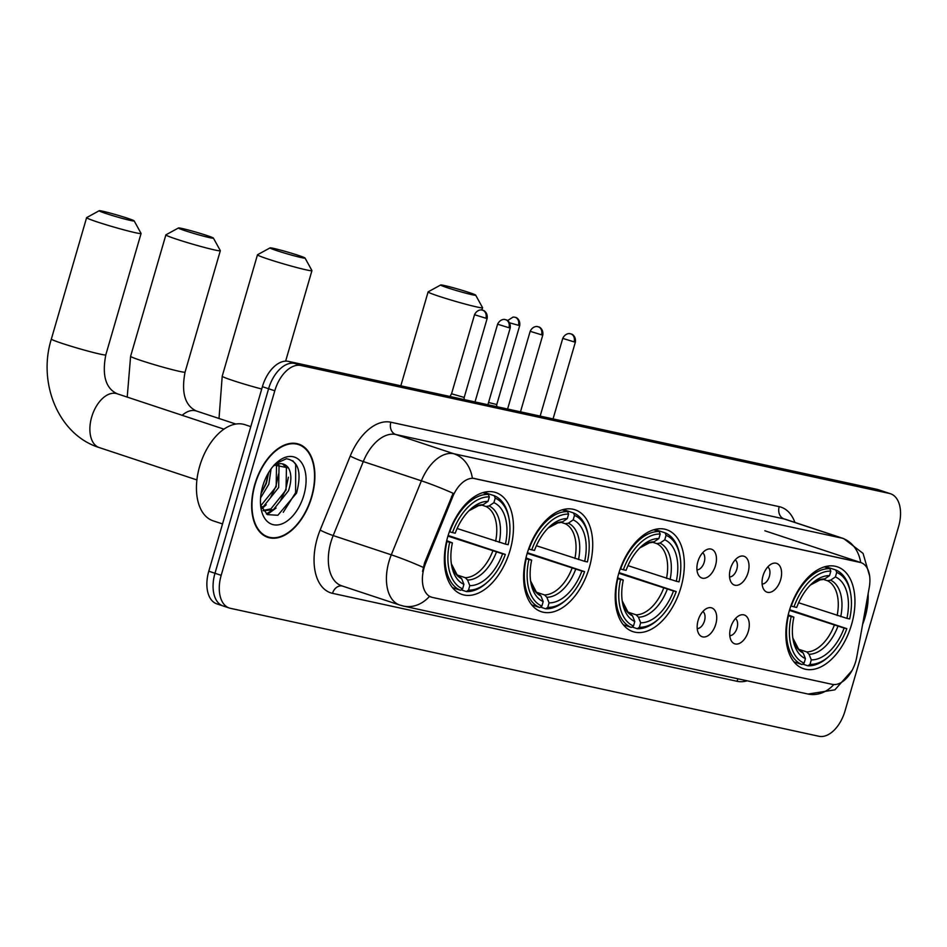 <?xml version="1.0" encoding="UTF-8"?>
<svg xmlns="http://www.w3.org/2000/svg" width="947" height="947" viewBox="0 0 947 947"><rect width="100%" height="100%" fill="white"/><g stroke="black" fill="none" stroke-linecap="round" stroke-linejoin="round"><path stroke-width="1.42" d="M680.94 587.436A53.671 31.772 108.3 0 0 666.664 529.716A53.671 31.772 108.3 0 0 618.616 573.882A53.671 31.772 108.3 0 0 632.892 631.613A53.671 31.772 108.3 0 0 680.94 587.436M589.33 567.513A53.671 31.772 108.3 0 0 575.054 509.794A53.671 31.772 108.3 0 0 527.005 553.971A53.671 31.772 108.3 0 0 541.293 611.691A53.671 31.772 108.3 0 0 589.33 567.513M510.078 550.29A53.671 31.772 108.3 0 0 495.802 492.558A53.671 31.772 108.3 0 0 447.753 536.736A53.671 31.772 108.3 0 0 462.029 594.456A53.671 31.772 108.3 0 0 510.078 550.29M851.566 624.535A53.671 31.772 108.3 0 0 837.29 566.815A53.671 31.772 108.3 0 0 789.242 610.981A53.671 31.772 108.3 0 0 803.529 668.712A53.671 31.772 108.3 0 0 851.566 624.535M763.01 575.847A15.188 8.997 -71.7 0 1 772.35 563.583A15.188 8.997 -71.7 0 1 780.648 579.682A15.188 8.997 -71.7 0 1 763.779 589.46A15.188 8.997 -71.7 0 1 763.01 575.847M762.122 584.015A9.115 5.398 108.3 0 0 769.378 576.356A9.115 5.398 108.3 0 0 767.768 566.957M730.433 568.768A15.188 8.997 -71.7 0 1 739.785 556.493A15.188 8.997 -71.7 0 1 748.071 572.604A15.188 8.997 -71.7 0 1 731.202 582.381A15.188 8.997 -71.7 0 1 730.433 568.768M729.545 576.936A9.115 5.398 108.3 0 0 736.802 569.265A9.115 5.398 108.3 0 0 735.192 559.878M697.856 561.689A15.188 8.997 -71.7 0 1 707.208 549.414A15.188 8.997 -71.7 0 1 715.506 565.525A15.188 8.997 -71.7 0 1 698.626 575.303A15.188 8.997 -71.7 0 1 697.856 561.689M696.968 569.845A9.115 5.398 108.3 0 0 704.225 562.187A9.115 5.398 108.3 0 0 702.627 552.799M730.693 627.47A15.188 8.997 -71.7 0 1 740.045 615.207A15.188 8.997 -71.7 0 1 748.331 631.306A15.188 8.997 -71.7 0 1 731.463 641.095A15.188 8.997 -71.7 0 1 730.693 627.47M729.806 635.638A9.115 5.398 108.3 0 0 737.062 627.979A9.115 5.398 108.3 0 0 735.452 618.58M698.117 620.392A15.188 8.997 -71.7 0 1 707.468 608.116A15.188 8.997 -71.7 0 1 715.766 624.227A15.188 8.997 -71.7 0 1 698.886 634.005A15.188 8.997 -71.7 0 1 698.117 620.392M697.229 628.559A9.115 5.398 108.3 0 0 704.485 620.889A9.115 5.398 108.3 0 0 702.887 611.502M856.775 656.969A27.345 16.182 -71.7 0 1 855.686 661.574A27.345 16.182 -71.7 0 1 832.2 684.338L432.377 597.415A27.345 16.182 -71.7 0 1 431.394 597.143A27.345 16.182 -71.7 0 1 425.677 563.228L452.69 496.82A27.345 16.182 -71.7 0 1 474.625 478.555L859.923 562.329A27.345 16.182 -71.7 0 1 860.906 562.601A27.345 16.182 -71.7 0 1 869.263 587.4L856.775 656.969M862.61 624.428A49.114 29.073 108.3 0 0 865.073 617.231A49.114 29.073 108.3 0 0 868.127 593.71M311.788 496.926A49.114 29.073 108.3 0 0 298.719 444.107A49.114 29.073 108.3 0 0 254.755 484.533A49.114 29.073 108.3 0 0 267.823 537.351A49.114 29.073 108.3 0 0 311.788 496.926M296.316 443.847A49.114 29.073 108.3 0 0 295.523 443.374M890.547 493.766A30.375 17.981 108.3 0 0 889.458 493.458L300.897 365.495A30.375 17.981 108.3 0 0 274.796 390.791L221.184 575.326A30.375 17.981 108.3 0 0 229.269 607.998A30.375 17.981 108.3 0 0 230.358 608.305L818.918 736.269A30.375 17.981 108.3 0 0 845.02 710.972L898.632 526.437A30.375 17.981 108.3 0 0 890.547 493.766L884.356 491.706A30.375 17.981 108.3 0 0 883.267 491.41L294.706 363.435A30.375 17.981 108.3 0 0 268.593 388.743L214.981 573.278A30.375 17.981 108.3 0 0 223.066 605.95A30.375 17.981 108.3 0 0 224.155 606.246M422.54 571.455L424.564 562.861L453.128 493.292A35.441 3.184 -157.9 0 0 421.391 480.827A40.508 23.983 -71.7 0 1 453.873 453.755A35.441 28.505 -77.7 0 1 472.364 478.117L860.705 562.554M431.607 597.155L429.476 596.397A35.441 28.505 102.3 0 1 403.552 606.092L808.075 694.044A35.441 28.505 -77.7 0 0 833.822 684.563M264.817 536.038A49.114 29.073 108.3 0 0 265.74 536.132M878.153 489.658A30.375 17.981 108.3 0 0 877.064 489.35L288.504 361.387A30.375 17.981 108.3 0 0 262.402 386.684L208.79 571.219A30.375 17.981 108.3 0 0 216.875 603.89L223.066 605.95A30.375 17.981 108.3 0 1 214.981 573.278L268.593 388.743A30.375 17.981 108.3 0 1 294.706 363.435L883.267 491.41A30.375 17.981 108.3 0 1 884.356 491.706L878.153 489.658M862.906 622.842A48.605 28.777 108.3 0 0 864.777 617.172A48.605 28.777 108.3 0 0 867.843 595.296M255.051 484.592A48.605 28.777 108.3 0 0 267.977 536.878A48.605 28.777 108.3 0 0 311.492 496.867A48.605 28.777 108.3 0 0 298.554 444.593A48.605 28.777 108.3 0 0 255.051 484.592M250.801 426.635L244.965 424.694A50.629 29.973 108.3 0 0 199.639 466.374A50.629 29.973 108.3 0 0 213.111 520.826L222.521 523.94M271.079 468.883L268.818 484.272L260.567 497.921M268.688 472.482L266.356 483.455L261.064 493.553L266.095 482.911L268.51 472.778M278.122 463.971L279.057 465.451L278.655 487.527L263.562 506.42L261.384 507.332M276.512 464.468L276.193 486.711L260.792 505.757M274.085 465.024L288.421 467.901A25.32 14.986 108.3 0 0 283.484 464.137A25.32 14.986 108.3 0 0 273.174 466.232M288.421 467.901C291.64 473.512 291.664 481.147 288.492 490.795L273.399 509.675L263.278 510.776M282.502 463.864L286.432 467.889L286.041 489.978L270.937 508.859L263.053 510.457M260.603 505.153L267.362 514.612L277.862 515.286L296.529 493.138C301.951 472.423 298.589 460.964 286.444 458.739L275.601 463.663M303.845 495.21A35.441 20.988 108.3 0 0 300.448 461.236A35.441 20.988 108.3 0 0 276.204 463.059A35.441 20.988 108.3 0 0 262.686 486.261A35.441 20.988 108.3 0 0 261.076 508.717A35.441 20.988 108.3 0 0 280.857 524.259A35.441 20.988 108.3 0 0 303.845 495.21M292.765 460.716L295.677 464.385L295.618 492.689L283.271 512.291M288.421 477.205L285.769 489.421L280.703 500.134M271.967 510.315L266.379 513.961M278.584 473.938L275.932 486.166L270.866 496.867M262.118 507.059L261.49 507.568M276.074 508.066L267.243 514.529M266.237 504.798L261.952 508.563M444.214 285.485A18.23 0.923 16.2 0 0 440.698 284.976A18.23 0.923 16.2 0 0 452.039 289.226A18.23 0.923 16.2 0 0 472.103 294.73A18.23 0.923 16.2 0 0 475.654 295.133A18.23 0.923 16.2 0 0 463.45 290.717A18.23 0.923 16.2 0 0 444.214 285.485M475.654 295.133L482.556 307.645A28.351 1.432 -163.8 0 1 482.568 307.728A28.351 1.432 -163.8 0 1 477.028 307.006A28.351 1.432 -163.8 0 1 446.463 298.66A28.351 1.432 -163.8 0 1 428.115 291.901A28.351 1.432 -163.8 0 1 428.162 291.842L440.698 284.976M825.512 566.578L835.728 569.964L836.71 572.426A48.202 28.54 108.3 0 1 850.595 593.307A48.202 28.54 108.3 0 1 849.648 618.959L846.926 618.367A43.55 25.782 108.3 0 0 835.396 576.924L830.602 580.191L827.441 580.724L823.606 579.457M798.617 602.754L846.926 618.367M789.62 609.714L846.831 628.666A48.202 28.54 108.3 0 1 830.022 655.407L828.874 656.472A50.227 29.736 108.3 0 1 807.874 665.812L802.654 664.084M788.437 615.799A50.227 29.736 108.3 0 0 801.991 664.534L804.11 663.101A48.202 28.54 108.3 0 1 791.159 616.568L788.022 615.657M793.941 661.87L801.991 664.534M790.863 605.95L793.988 606.849A48.202 28.54 108.3 0 1 830.827 571.148L829.844 568.685A50.227 29.736 108.3 0 0 791.254 606.08M829.844 568.685L824.411 566.886M850.595 593.307L850.311 591.768A50.227 29.736 108.3 0 0 835.728 569.964M791.159 616.568L793.882 617.16A43.55 25.782 108.3 0 0 793.136 639.852A43.55 25.782 108.3 0 0 805.423 658.603L804.11 663.101M830.827 571.148L829.525 575.646A43.55 25.782 108.3 0 0 811.721 583.754A43.55 25.782 108.3 0 0 796.711 607.441L793.988 606.849M835.396 576.924L836.71 572.426M805.423 658.603L803.198 652.992L800.866 650.66M788.212 614.875L793.882 617.16M821.558 579.446L824.719 578.913L829.525 575.646M807.874 665.812L809.993 664.38A48.202 28.54 108.3 0 0 830.022 655.407M809.993 664.38L811.295 659.881A43.55 25.782 108.3 0 0 844.108 628.074L846.831 628.666M798.996 649.358L806.749 651.938L809.069 654.27L811.295 659.881M844.108 628.074L789.431 610.365M273.588 248.386A18.23 0.923 16.2 0 0 270.061 247.877A18.23 0.923 16.2 0 0 281.413 252.127A18.23 0.923 16.2 0 0 301.477 257.62A18.23 0.923 16.2 0 0 305.029 258.034A18.23 0.923 16.2 0 0 292.812 253.618A18.23 0.923 16.2 0 0 273.588 248.386M305.029 258.034L311.93 270.546A28.351 1.432 -163.8 0 1 311.942 270.629A28.351 1.432 -163.8 0 1 306.402 269.907A28.351 1.432 -163.8 0 1 275.837 261.561A28.351 1.432 -163.8 0 1 257.477 254.802A28.351 1.432 -163.8 0 1 257.537 254.743L270.061 247.877M654.886 529.48L665.09 532.853L666.072 535.327A48.202 28.54 108.3 0 1 679.97 556.209A48.202 28.54 108.3 0 1 679.023 581.86L676.3 581.269A43.55 25.782 108.3 0 0 664.77 539.826L659.964 543.093L656.816 543.625L652.98 542.347M627.979 565.655L676.3 581.269M618.995 572.615L676.205 591.567A48.202 28.54 108.3 0 1 659.384 618.296L658.248 619.374A50.227 29.736 108.3 0 1 637.248 628.713L632.028 626.985M617.799 578.7A50.227 29.736 108.3 0 0 631.365 627.435L633.484 625.991A48.202 28.54 108.3 0 1 620.534 579.469L617.397 578.558M623.304 624.76L631.365 627.435M620.238 568.851L623.363 569.751A48.202 28.54 108.3 0 1 660.201 534.049L659.219 531.575A50.227 29.736 108.3 0 0 620.628 568.981M659.219 531.575L653.785 529.775M679.97 556.209L679.686 554.67A50.227 29.736 108.3 0 0 665.09 532.853M620.534 579.469L623.256 580.061A43.55 25.782 108.3 0 0 622.51 602.754A43.55 25.782 108.3 0 0 634.786 621.504L633.484 625.991M660.201 534.049L658.887 538.547A43.55 25.782 108.3 0 0 641.095 546.656A43.55 25.782 108.3 0 0 626.074 570.343L623.363 569.751M664.77 539.826L666.072 535.327M634.786 621.504L632.56 615.893L630.24 613.549M617.586 577.777L623.256 580.061M650.932 542.347L654.081 541.814L658.887 538.547M637.248 628.713L639.367 627.269A48.202 28.54 108.3 0 0 659.384 618.296M639.367 627.269L640.669 622.783A43.55 25.782 108.3 0 0 673.483 590.975L676.205 591.567M628.358 612.259L636.124 614.828L638.444 617.172L640.669 622.783M673.483 590.975L618.793 573.266M181.978 228.464A18.23 0.923 16.2 0 0 178.462 227.967A18.23 0.923 16.2 0 0 189.802 232.216A18.23 0.923 16.2 0 0 209.867 237.709A18.23 0.923 16.2 0 0 213.418 238.123A18.23 0.923 16.2 0 0 201.214 233.696A18.23 0.923 16.2 0 0 181.978 228.464M213.418 238.123L220.32 250.624A28.351 1.432 -163.8 0 1 220.331 250.706A28.351 1.432 -163.8 0 1 214.791 249.984A28.351 1.432 -163.8 0 1 184.227 241.639A28.351 1.432 -163.8 0 1 165.879 234.892A28.351 1.432 -163.8 0 1 165.926 234.832L178.462 227.967M563.276 509.557L573.491 512.943L574.474 515.405A48.202 28.54 108.3 0 1 588.359 536.286A48.202 28.54 108.3 0 1 587.412 561.938L584.69 561.346A43.55 25.782 108.3 0 0 573.16 519.903L568.366 523.182L565.205 523.703L561.37 522.436M536.381 545.744L584.69 561.346M527.384 552.705L584.595 571.645A48.202 28.54 108.3 0 1 567.786 598.386L566.637 599.451A50.227 29.736 108.3 0 1 545.638 608.791L540.417 607.063M526.201 558.777A50.227 29.736 108.3 0 0 539.754 607.512L541.873 606.08A48.202 28.54 108.3 0 1 528.923 559.547L525.786 558.635M531.705 604.849L539.754 607.512M528.627 548.94L531.752 549.84A48.202 28.54 108.3 0 1 568.591 514.126L567.608 511.664A50.227 29.736 108.3 0 0 529.018 549.059M567.608 511.664L562.175 509.865M588.359 536.286L588.075 534.747A50.227 29.736 108.3 0 0 573.491 512.943M528.923 559.547L531.646 560.139A43.55 25.782 108.3 0 0 530.9 582.831A43.55 25.782 108.3 0 0 543.187 601.582L541.873 606.08M568.591 514.126L567.289 518.625A43.55 25.782 108.3 0 0 549.485 526.733A43.55 25.782 108.3 0 0 534.475 550.432L531.752 549.84M573.16 519.903L574.474 515.405M543.187 601.582L540.962 595.983L538.63 593.639M525.976 557.854L531.646 560.139M559.322 522.424L562.482 521.904L567.289 518.625M545.638 608.791L547.757 607.358A48.202 28.54 108.3 0 0 567.786 598.386M547.757 607.358L549.059 602.86A43.55 25.782 108.3 0 0 581.872 571.053L584.595 571.645M536.76 592.349L544.513 594.917L546.833 597.261L549.059 602.86M581.872 571.053L527.195 553.344M102.726 211.228A18.23 0.923 16.2 0 0 99.198 210.731A18.23 0.923 16.2 0 0 110.55 214.981A18.23 0.923 16.2 0 0 130.615 220.473A18.23 0.923 16.2 0 0 134.166 220.888A18.23 0.923 16.2 0 0 121.95 216.472A18.23 0.923 16.2 0 0 102.726 211.228M134.166 220.888L141.056 233.4A28.351 1.432 -163.8 0 1 141.079 233.471A28.351 1.432 -163.8 0 1 135.539 232.749A28.351 1.432 -163.8 0 1 104.975 224.403A28.351 1.432 -163.8 0 1 86.615 217.656A28.351 1.432 -163.8 0 1 86.674 217.597L99.198 210.731M484.024 492.322L494.227 495.707L495.21 498.169A48.202 28.54 108.3 0 1 509.095 519.051A48.202 28.54 108.3 0 1 508.16 544.703L505.438 544.111A43.55 25.782 108.3 0 0 493.908 502.668L489.102 505.947L485.941 506.467L482.118 505.201M457.117 528.509L505.438 544.111M448.132 535.469L505.331 554.421A48.202 28.54 108.3 0 1 488.522 581.15L487.374 582.216A50.227 29.736 108.3 0 1 466.386 591.567L461.165 589.839M446.937 541.542A50.227 29.736 108.3 0 0 460.502 590.289L462.621 588.845A48.202 28.54 108.3 0 1 449.671 542.311L446.534 541.412M452.441 587.614L460.502 590.289M449.375 531.705L452.488 532.605A48.202 28.54 108.3 0 1 489.327 496.891L488.344 494.429A50.227 29.736 108.3 0 0 449.766 531.835M488.344 494.429L482.923 492.629M509.095 519.051L508.823 517.512A50.227 29.736 108.3 0 0 494.227 495.707M449.671 542.311L452.394 542.903A43.55 25.782 108.3 0 0 451.648 565.596A43.55 25.782 108.3 0 0 463.923 584.346L462.621 588.845M489.327 496.891L488.025 501.389A43.55 25.782 108.3 0 0 470.233 509.51A43.55 25.782 108.3 0 0 455.211 533.197L452.488 532.605M493.908 502.668L495.21 498.169M463.923 584.346L461.698 578.747L459.378 576.403M446.712 540.619L452.394 542.903M480.07 505.189L483.219 504.668L488.025 501.389M466.386 591.567L468.493 590.123A48.202 28.54 108.3 0 0 488.522 581.15M468.493 590.123L469.807 585.625A43.55 25.782 108.3 0 0 502.608 553.829L505.331 554.421M457.496 575.113L465.261 577.682L467.581 580.026L469.807 585.625M502.608 553.829L447.931 536.109M488.569 402.487L496.773 404.535L496.69 406.654M485.882 318.228L487.172 318.393C487.93 311.504 482.402 309.894 483.491 310.533L482.248 310.131A6.582 5.291 -77.7 0 1 482.674 310.249A6.582 5.291 102.3 0 1 485.882 318.228L474.53 314.724L451.553 393.786L464.196 397.444L464.125 399.563M859.923 562.329L859.166 562.08M474.625 478.555L473.855 478.306M452.69 496.82L451.565 496.453M425.677 563.228L424.564 562.861M747.159 680.81A50.629 29.973 -71.7 0 1 737.062 681.295L332.539 593.343A10.121 8.144 102.3 0 1 342.104 585.956M332.539 593.343A50.629 29.973 -71.7 0 1 317.245 538.393A50.629 29.973 -71.7 0 1 320.145 530.06L350.236 456.052A50.629 29.973 -71.7 0 1 390.851 422.22L779.203 506.657A50.629 29.973 -71.7 0 1 794.9 522.424M330.87 542.24A40.508 23.983 108.3 0 0 341.654 585.802L399.752 605.05A40.508 23.983 -71.7 0 1 388.98 561.488A40.508 23.983 -71.7 0 1 391.289 554.824L421.391 480.827L363.281 461.568L333.19 535.564A40.508 23.983 108.3 0 0 330.87 542.24M869.642 576.048L863.06 553.391L843.682 538.594A40.508 23.983 -71.7 0 0 842.226 538.192L784.128 518.944L395.775 434.507L453.873 453.755L842.226 538.192A35.441 28.505 102.3 0 1 860.705 562.53M423.202 567.371A35.441 3.184 -157.9 0 0 391.289 554.824L333.19 535.564A10.121 0.911 22.1 0 1 320.145 530.06M221.184 575.326L208.79 571.219M889.458 493.458L877.064 489.35M300.897 365.495L288.504 361.387M274.796 390.791L262.402 386.684M390.851 422.22A10.121 8.144 102.3 0 0 395.775 434.507A40.508 23.983 108.3 0 0 363.281 461.568A10.121 0.911 22.1 0 1 350.236 456.052M843.682 538.594L785.584 519.335A40.508 23.983 108.3 0 0 784.128 518.944A10.121 8.144 102.3 0 1 779.203 506.657M737.062 681.295A10.121 8.144 102.3 0 1 738.08 678.833M837.124 615.514A37.466 22.183 108.3 0 0 827.441 580.724M792.84 638.029A38.957 23.059 108.3 0 0 803.198 652.992M824.719 578.913A38.957 23.059 108.3 0 0 810.407 585.045L820.138 579.872L822.612 579.611M840.735 616.615A38.957 23.059 108.3 0 0 830.602 580.191M809.069 654.27A38.957 23.059 108.3 0 0 837.906 626.322M806.749 651.938A37.466 22.183 108.3 0 0 834.295 625.233M219.017 418.491L222.214 376.208A28.351 1.432 16.2 0 0 261.727 389.016M666.487 578.416A37.466 22.183 108.3 0 0 656.816 543.625M630.619 613.703L627.849 611.809L622.215 600.907A38.957 23.059 108.3 0 0 632.56 615.893M654.081 541.814A38.957 23.059 108.3 0 0 639.77 547.946L649.5 542.773L651.974 542.513M670.097 579.517A38.957 23.059 108.3 0 0 659.964 543.093M638.444 617.172A38.957 23.059 108.3 0 0 667.28 589.223M636.124 614.828A37.466 22.183 108.3 0 0 663.669 588.134M127.218 397.101L130.603 356.297A28.351 1.432 16.2 0 0 148.963 363.044A28.351 1.432 16.2 0 0 179.528 371.39A28.351 1.432 16.2 0 0 185.067 372.112C181.173 392.603 184.925 405.553 196.301 410.962A28.351 16.786 -71.7 0 0 195.283 410.69A28.351 16.786 -71.7 0 0 182.191 415.319M574.888 558.505A37.466 22.183 108.3 0 0 565.205 523.703M539.009 593.793L536.239 591.899L530.604 580.985A38.957 23.059 108.3 0 0 540.962 595.983M562.482 521.904A38.957 23.059 108.3 0 0 548.171 528.024M578.499 559.594A38.957 23.059 108.3 0 0 568.366 523.182M546.833 597.261A38.957 23.059 108.3 0 0 575.669 569.313M544.513 594.917A37.466 22.183 108.3 0 0 572.059 568.212M100.264 354.154A28.351 1.432 16.2 0 0 105.804 354.876C101.909 375.379 105.662 388.317 117.049 393.727A28.351 16.786 -71.7 0 0 116.031 393.455A28.351 16.786 -71.7 0 0 91.67 417.071A28.351 16.786 -71.7 0 0 99.21 447.564C58.394 434.886 37.537 382.908 51.351 339.062A28.351 1.432 16.2 0 0 69.699 345.809A28.351 1.432 16.2 0 0 100.264 354.154M495.624 541.27A37.466 22.183 108.3 0 0 485.941 506.467M459.745 576.557L456.987 574.663L451.352 563.761A38.957 23.059 108.3 0 0 461.698 578.747M483.219 504.668A38.957 23.059 108.3 0 0 468.907 510.788L478.637 505.627L481.112 505.355M499.235 542.359A38.957 23.059 108.3 0 0 489.102 505.947M467.581 580.026A38.957 23.059 108.3 0 0 496.417 552.077M465.261 577.682A37.466 22.183 108.3 0 0 492.807 550.976M518.459 325.306L519.737 325.472C520.507 318.583 514.979 316.985 516.056 317.612L514.813 317.209A6.582 5.291 -77.7 0 1 515.251 317.328A6.582 5.291 102.3 0 1 518.459 325.306L509.652 322.832M574.095 341.891L575.385 342.056C576.155 335.167 570.627 333.569 571.704 334.196L570.461 333.794A6.582 5.291 -77.7 0 1 570.899 333.912A6.582 5.291 102.3 0 1 574.095 341.891L562.743 338.387L540.157 416.1M541.53 334.812L542.809 334.978C543.578 328.088 538.05 326.478 539.127 327.117L537.884 326.703A6.582 5.291 -77.7 0 1 538.322 326.833A6.582 5.291 102.3 0 1 541.53 334.812L530.166 331.308L507.592 409.021M508.953 327.721L510.232 327.899C511.001 321.009 505.473 319.399 506.562 320.027L505.319 319.624A6.582 5.291 -77.7 0 1 505.745 319.743A6.582 5.291 102.3 0 1 508.953 327.721L497.589 324.217L475.015 401.942M860.906 562.601L764.845 530.77M431.394 597.143L430.613 596.882M399.752 605.05L403.552 606.092M852.016 670.547L834.887 689.842L808.075 694.044M229.269 607.998L223.066 605.95M264.024 535.564L267.977 536.878M294.6 443.279L298.554 444.593M400.83 385.808L428.115 291.901M792.84 638.006L798.475 648.92L801.245 650.802M481.893 310.06L482.568 307.728M222.214 376.208L257.477 254.802M285.639 361.138L311.942 270.629M130.603 356.297L165.879 234.892M548.147 528.035L557.901 522.862L560.375 522.59M185.067 372.112L220.331 250.706M235.827 424.055L196.301 410.962M51.351 339.062L86.615 217.656M196.893 479.928L99.21 447.564M105.804 354.876L141.079 233.471M223.965 429.157L117.049 393.727M519.737 325.472L496.773 404.535M507.58 320.595L513.085 317.067L514.813 317.209M451.553 393.774L449.979 396.497M487.172 318.393L464.196 397.456M474.53 314.724C477.466 308.615 482.899 310.048 481.692 310.036L482.248 310.131M575.385 342.056L553.06 418.905M562.743 338.387C565.679 332.279 571.112 333.711 569.905 333.699L570.461 333.794M542.809 334.978L520.483 411.827M530.166 331.308C533.114 325.2 538.535 326.632 537.328 326.608L537.884 326.703M510.232 327.899L487.906 404.736M497.589 324.217C500.537 318.109 505.958 319.541 504.763 319.53L505.319 319.624"/></g></svg>
